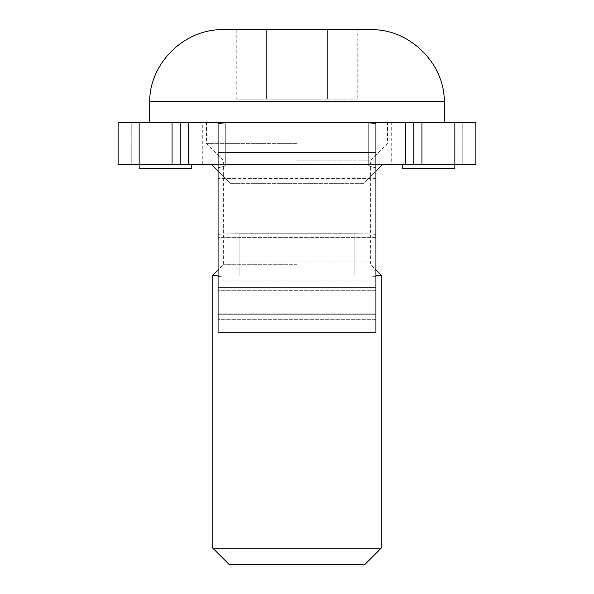 <?xml version="1.0" encoding="UTF-8"?>
<svg xmlns="http://www.w3.org/2000/svg" width="594" height="594" viewBox="0 0 594 594"><rect width="100%" height="100%" fill="white"/><g stroke="black" fill="none" stroke-linecap="round" stroke-linejoin="round"><path stroke-width="0.45" stroke-dasharray="2.97 2.23" d="M223.337 29.7L370.663 29.7M236.241 99.153L266.624 99.153L266.624 29.7L236.241 29.7L357.759 29.7L266.624 29.7L266.624 99.153L236.241 99.153L236.241 29.7M149.703 101.262L444.297 101.262M297 122.305L149.703 122.305L297 122.305M297 143.354L206.497 143.354L297 143.354M297 160.194L370.663 160.194L297 160.194M297 264.731L223.337 264.731L297 264.731M212.808 275.26L218.072 275.26M375.928 275.26L381.192 275.26M212.808 548.158L381.192 548.158M228.957 564.3L365.043 564.3M357.759 99.153L266.624 99.153L327.376 99.153L327.376 29.7L327.376 99.153L357.759 99.153L357.759 29.7M375.928 164.404L225.735 164.404L225.735 122.75L218.072 123.463L218.072 167.835L225.735 165.882L218.072 167.835L218.072 178.601L218.072 123.463L218.072 152.584L375.928 152.584L375.928 123.463L368.265 122.75L368.265 122.305L225.735 122.305L225.735 165.882L225.735 164.404L218.072 164.404M402.235 164.404L454.856 164.404L402.235 164.404L454.856 164.404L402.235 164.404L454.856 164.404L402.235 164.404L454.856 164.404L454.856 168.614L402.235 168.614L402.235 164.404L402.235 168.614L402.235 164.404L402.235 168.614L402.235 164.404L402.235 168.614L402.235 164.404L454.856 164.404L225.735 164.404L368.265 164.724L368.265 165.882L375.928 167.835L375.928 123.463L375.928 290.689L375.928 167.835L368.265 165.882L368.265 164.404L225.735 164.724L225.735 165.882L225.735 122.75M375.928 178.601L218.072 178.601L218.072 287.184L218.072 178.601L375.928 178.601M375.928 152.584L375.928 332.781L375.928 276.596L375.928 332.781L218.072 332.781L218.072 152.584M218.072 276.596L218.072 234.474C219.342 234.029 226.359 233.784 239.122 233.739L354.878 233.739C367.641 233.784 374.658 234.029 375.928 234.474L375.928 237.333L375.928 234.474C374.658 234.029 367.641 233.784 354.878 233.739L239.122 233.739C226.359 233.784 219.342 234.029 218.072 234.474L218.072 276.596C219.342 276.151 226.359 275.906 239.122 275.861C226.359 275.906 219.342 276.151 218.072 276.596M218.072 261.895L218.072 287.437L218.072 261.895L375.928 261.895L375.928 237.333L375.928 261.895L218.072 261.895M218.072 287.437L218.072 290.689L218.072 287.184L218.072 290.689L218.072 287.437L375.928 287.437L218.072 287.437M375.928 276.596L375.928 234.474L375.928 276.596C374.658 276.151 367.641 275.906 354.878 275.861L239.122 275.861L354.878 275.861C367.641 275.906 374.658 276.151 375.928 276.596M454.856 122.305L454.856 168.614L402.235 168.614L454.856 168.614L454.856 164.404L454.856 168.614L402.235 168.614L454.856 168.614L454.856 164.404L454.856 168.614L402.235 168.614L454.856 168.614L454.856 164.404L475.898 164.404L462.221 164.404L475.898 164.404L462.221 164.404L475.898 164.404L475.898 122.305L368.265 122.305L368.265 165.882L368.265 122.75M191.765 164.404L191.765 168.614L139.145 168.614L191.765 168.614L191.765 164.404L191.765 168.614L139.145 168.614L191.765 168.614L191.765 164.404L191.765 168.614L139.145 168.614L191.765 168.614L191.765 164.404L139.145 164.404L191.765 164.404L139.145 164.404L191.765 164.404L139.145 164.404L191.765 164.404L139.145 164.404L191.765 164.404L191.765 168.614L139.145 168.614L139.145 122.305L118.102 122.305L118.102 164.404L118.102 122.305L118.102 164.404L118.102 122.305L131.779 122.305L118.102 122.305L131.779 122.305L118.102 122.305L118.102 164.404L172.052 164.404L172.052 122.305L225.735 122.305L225.735 164.404L172.052 164.404M391.713 164.404L211.234 164.404L391.713 164.404L391.713 122.305L202.287 122.305L391.713 122.305M211.234 164.404L202.287 164.404L211.234 164.404L230.175 183.346L211.234 164.404L230.175 183.346L363.825 183.346L375.928 171.243M139.145 122.305L172.052 122.305M382.766 164.404L363.825 183.346L230.175 183.346L363.825 183.346L382.766 164.404L363.825 183.346L230.175 183.346L218.072 171.243M375.928 280.16L218.072 280.16L375.928 280.16M375.928 314.04L218.072 314.04M375.928 287.184L218.072 287.184L375.928 287.184M475.898 164.404L475.898 122.305L475.898 164.404M421.948 164.404L421.948 122.305M375.928 319.683L218.072 319.683L375.928 319.683M375.928 237.333L218.072 237.333L375.928 237.333M354.878 275.861L354.878 233.739L354.878 275.861M239.122 275.861L239.122 233.739L239.122 275.861M405.784 164.404L405.784 122.305M413.803 164.404L413.803 122.305M188.216 164.404L188.216 122.305M180.197 164.404L180.197 122.305M206.497 122.305L206.497 143.354L223.337 160.194L223.337 264.731L218.072 269.995M387.503 122.305L387.503 143.354L370.663 160.194L370.663 264.731L375.928 269.995M375.928 290.689L218.072 290.689L375.928 290.689M131.779 164.404L131.779 122.305L131.779 164.404M462.221 164.404L462.221 122.305L462.221 164.404M202.287 164.404L202.287 122.305"/><path stroke-width="0.89" d="M149.703 101.262L444.297 101.262C444.319 62.86 409.051 28.586 370.663 29.7L223.337 29.7C184.949 28.586 149.681 62.86 149.703 101.262L149.703 122.305M218.072 275.26L212.808 275.26L212.808 548.158L381.192 548.158L381.192 275.26L375.928 275.26M381.192 548.158L365.043 564.3L228.957 564.3L212.808 548.158M402.235 164.404L402.235 168.614L454.856 168.614L454.856 122.305L475.898 122.305L475.898 164.404L421.948 164.404L421.948 122.305L118.102 122.305L118.102 164.404L139.145 164.404L139.145 168.614L191.765 168.614L191.765 164.404M375.928 164.404L421.948 164.404M218.072 164.404L188.216 164.404L188.216 122.305M139.145 122.305L139.145 164.404L188.216 164.404M454.856 122.305L421.948 122.305M368.265 122.75L368.265 122.305L368.265 122.75L375.928 123.463L375.928 152.584L218.072 152.584L218.072 123.463L225.735 122.75L225.735 122.305L225.735 122.75M218.072 314.04L218.072 332.781L375.928 332.781L375.928 314.04L218.072 314.04L218.072 152.584M375.928 152.584L375.928 314.04M375.928 171.243L382.766 164.404M172.052 164.404L172.052 122.305M218.072 171.243L211.234 164.404M405.784 164.404L405.784 122.305M413.803 164.404L413.803 122.305M180.197 164.404L180.197 122.305M444.297 101.262L444.297 122.305M218.072 269.995L212.808 275.26M375.928 269.995L381.192 275.26"/></g></svg>
